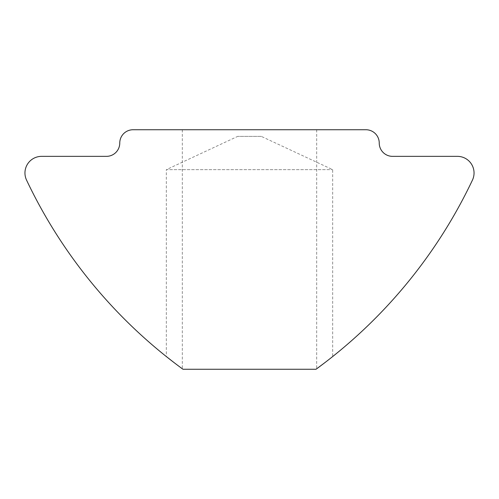 <?xml version="1.0" encoding="UTF-8"?>
<svg xmlns="http://www.w3.org/2000/svg" width="499" height="499" viewBox="0 0 499 499"><rect width="100%" height="100%" fill="white"/><g stroke="black" fill="none" stroke-linecap="round" stroke-linejoin="round"><path stroke-width="0.37" stroke-dasharray="2.5 1.87" d="M324.974 362.567L316.035 369.26A499 499 0 0 0 472.447 180.108A16.635 16.635 0 0 0 457.415 156.355L392.545 156.355A13.305 13.305 0 0 1 379.24 143.045A13.305 13.305 0 0 0 365.935 129.74L133.065 129.74A13.305 13.305 0 0 0 119.76 143.045A13.305 13.305 0 0 1 106.455 156.355L41.585 156.355A16.635 16.635 0 0 0 26.553 180.108A499 499 0 0 0 182.965 369.26L316.035 369.26L182.965 369.26L166.335 356.554L166.335 169.66L332.665 169.66L166.335 169.66L237.674 136.395L261.326 136.395L332.665 169.66L332.665 356.554M249.5 129.74L182.322 129.74L249.5 129.74M174.026 362.567L182.965 369.26L316.035 369.26M261.326 136.395L237.674 136.395M182.322 129.74L182.322 368.786M316.678 129.74L316.678 368.786"/><path stroke-width="0.75" d="M316.035 369.26A499 499 0 0 0 472.447 180.108A16.635 16.635 0 0 0 457.415 156.355L392.545 156.355A13.305 13.305 0 0 1 379.24 143.045A13.305 13.305 0 0 0 365.935 129.74L133.065 129.74A13.305 13.305 0 0 0 119.76 143.045A13.305 13.305 0 0 1 106.455 156.355L41.585 156.355A16.635 16.635 0 0 0 26.553 180.108A499 499 0 0 0 182.965 369.26L182.322 368.786L182.965 369.26L316.035 369.26L324.974 362.567M166.335 356.554L174.026 362.567"/></g></svg>
